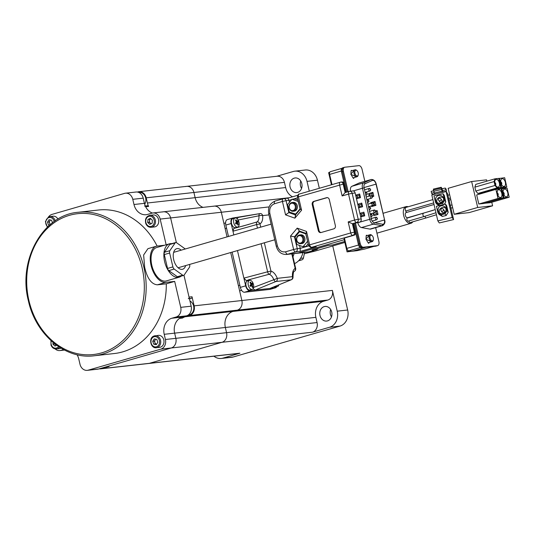 <?xml version="1.0" encoding="UTF-8"?>
<svg xmlns="http://www.w3.org/2000/svg" width="536" height="536" viewBox="0 0 536 536"><rect width="100%" height="100%" fill="white"/><g stroke="black" fill="none" stroke-linecap="round" stroke-linejoin="round"><path stroke-width="0.8" d="M105.974 366.865A1.34 1.105 -96.4 0 0 106.128 366.838L171.259 347.978A8.02 6.64 -96.4 0 0 175.855 338.337L174.642 333.144A13.367 11.068 83.6 0 1 179.5 318.404L182.488 318.069A13.367 11.068 -96.4 0 1 185.282 316.736L233.006 311.403L237.274 310.163A8.02 6.64 -96.4 0 0 241.87 300.522A8.02 6.64 83.6 0 1 237.274 310.163L189.556 315.503L185.282 316.736M106.128 366.838L109.109 366.503L101.639 368.668L149.356 363.334L221.964 342.31A8.02 6.64 -96.4 0 0 226.56 332.668L225.348 327.476A13.367 11.068 83.6 0 1 233.006 311.403A13.367 11.068 -96.4 0 0 225.348 327.476L164.204 334.31A13.367 11.068 83.6 0 1 171.862 318.237L176.13 317.004A8.02 6.64 -96.4 0 0 180.726 307.356L191.164 306.19A8.02 6.64 83.6 0 1 186.568 315.831L176.13 317.004M269.146 206.909L221.321 212.256A8.02 6.64 -96.4 0 0 214.018 206.139A8.02 6.64 83.6 0 1 221.321 212.256L160.177 219.09A8.02 6.64 -96.4 0 0 152.881 212.973L163.319 211.807A8.02 6.64 83.6 0 1 170.616 217.924L176.364 242.614L170.616 217.924A8.02 6.64 -96.4 0 0 163.319 211.807A8.02 6.64 -96.4 0 0 162.395 211.995M191.164 306.19L183.962 275.249L189.047 297.105L192.029 296.77A1.34 1.105 83.6 0 1 191.265 298.378L189.469 298.9M189.556 315.503A8.02 6.64 -96.4 0 0 194.146 305.855L192.029 296.77M221.321 212.256L227.056 236.892L221.321 212.256M194.146 305.855L241.87 300.522L230.694 252.543L241.87 300.522L332.394 290.405A8.02 6.64 83.6 0 1 327.798 300.046L237.274 310.163L233.006 311.403L323.53 301.286L327.798 300.046M147.407 203.003L195.131 197.67A13.367 11.068 -96.4 0 0 203.077 207.365A13.367 11.068 83.6 0 1 195.131 197.67L193.918 192.478L146.201 197.818L147.407 203.003A13.367 11.068 -96.4 0 0 148.633 206.427L145.651 206.762A1.34 1.105 -96.4 0 0 144.559 206.085M146.201 197.818A8.02 6.64 -96.4 0 0 138.898 191.7A8.02 6.64 -96.4 0 0 137.98 191.881L137.363 192.062M188.283 298.713A1.34 1.105 -96.4 0 0 189.047 297.105M152.881 212.973A8.02 6.64 -96.4 0 0 151.956 213.16L147.681 214.393A13.367 11.068 83.6 0 1 146.147 214.702A13.367 11.068 83.6 0 1 133.987 204.504L144.425 203.338A13.367 11.068 -96.4 0 0 152.412 213.047A13.367 11.068 83.6 0 1 145.651 206.762M138.898 191.7L186.622 186.361A8.02 6.64 83.6 0 1 193.918 192.478A8.02 6.64 -96.4 0 0 186.622 186.361A8.02 6.64 -96.4 0 0 185.704 186.548M165.416 339.502L226.56 332.668A8.02 6.64 83.6 0 1 221.964 342.31L160.82 349.144A8.02 6.64 -96.4 0 0 165.416 339.502L164.204 334.31M213.904 356.199A13.367 11.068 -96.4 0 0 221.261 358.463A13.367 11.068 -96.4 0 0 222.795 358.162L239.88 353.211L149.356 363.334A8.02 6.64 83.6 0 1 148.439 363.515A8.02 6.64 -96.4 0 0 149.356 363.334L221.964 342.31L312.488 332.193L329.573 327.241A13.367 11.068 -96.4 0 0 337.224 311.175L332.394 290.405M99.267 368.822A8.02 6.64 -96.4 0 0 100.714 368.848A8.02 6.64 -96.4 0 0 101.639 368.668M183.011 316.863A1.34 1.105 83.6 0 1 182.488 318.069M147.387 205.784A1.34 1.105 83.6 0 1 148.633 206.427M185.275 248.992A2.673 1.487 73.9 0 0 185.134 248.885L176.612 242.761A2.673 1.487 73.9 0 0 175.647 242.527A2.673 1.487 73.9 0 0 175.125 242.935L169.858 250.687A2.673 1.487 73.9 0 0 169.637 253.012A2.673 1.487 73.9 0 0 169.644 253.025L172.9 266.895A2.673 1.487 73.9 0 0 174.173 269.059L182.696 275.176A2.673 1.487 73.9 0 0 183.654 275.41A2.673 1.487 73.9 0 0 184.183 275.002L189.449 267.25A2.673 1.487 73.9 0 0 189.664 264.911L189.556 264.456M169.644 253.025L164.304 254.573A2.673 1.487 -106.1 0 1 164.297 254.56A2.673 1.487 -106.1 0 1 164.519 252.235L169.858 250.687M181.195 250.171A10.693 5.943 73.9 0 0 176.679 248.697A10.693 5.943 73.9 0 0 173.691 259.638A10.693 5.943 73.9 0 0 182.629 269.24A10.693 5.943 73.9 0 0 185.657 265.581M171.761 243.652A17.38 9.655 73.9 0 0 169.483 243.82A17.38 9.655 73.9 0 0 164.619 261.601A17.38 9.655 73.9 0 0 179.151 277.213A17.38 9.655 73.9 0 0 181.168 276.134M169.483 243.82L156.666 247.531A17.38 9.655 73.9 0 0 151.809 265.307A17.38 9.655 73.9 0 0 166.334 280.918L179.151 277.213M151.065 265.394A18.72 10.398 73.9 0 0 165.731 282.398L157.356 284.824C151.427 284.268 147.192 278.405 144.66 267.25L143.641 254.975L147.936 248.664L156.298 246.245A18.72 10.398 73.9 0 0 151.065 265.394M157.142 246.071A72.193 59.751 -96.4 0 0 98.363 210.025L78.229 212.276A72.193 59.751 83.6 0 1 143.909 267.33A72.193 59.751 83.6 0 1 94.276 355.77L114.409 353.519A72.193 59.751 -96.4 0 0 166.301 283.825L157.356 284.824M175.125 242.935L169.785 244.483L164.519 252.235M169.785 244.483A2.673 1.487 -106.1 0 1 170.314 244.074L175.647 242.527M183.654 275.41L178.32 276.958A2.673 1.487 -106.1 0 1 177.356 276.723L182.696 275.176M174.173 269.059L168.833 270.6L177.356 276.723M168.833 270.6A2.673 1.487 -106.1 0 1 167.56 268.442L172.9 266.895M164.304 254.573L167.56 268.442M160.177 219.09L166.153 244.785M133.987 204.504L132.774 199.312A8.02 6.64 -96.4 0 0 125.478 193.195A8.02 6.64 -96.4 0 0 124.56 193.382L51.952 214.407A8.02 6.64 -96.4 0 0 48.582 216.913M55.114 348.896A8.02 6.64 -96.4 0 0 59.891 350.571A8.02 6.64 -96.4 0 0 60.816 350.39L63.57 349.593M77.07 354.725A13.367 11.068 83.6 0 1 78.785 359.04L79.991 364.232A8.02 6.64 -96.4 0 0 87.294 370.349A8.02 6.64 -96.4 0 0 88.212 370.168L160.82 349.144M166.301 283.825L174.682 281.4L180.726 307.356M88.212 370.168L98.651 369.002L171.259 347.978A8.02 6.64 83.6 0 0 175.855 338.337L174.642 333.144A13.367 11.068 -96.4 0 1 182.3 317.071L186.568 315.831M164.606 245.233L157.269 246.051A18.72 10.398 73.9 0 0 156.298 246.245M174.682 281.4L165.731 282.398M144.425 203.338L143.213 198.146L132.774 199.312M125.478 193.195L135.916 192.029A8.02 6.64 83.6 0 1 143.213 198.146M98.651 369.002A8.02 6.64 83.6 0 1 97.733 369.183L87.294 370.349M331.489 316.877A7.35 6.084 83.6 0 1 330.424 314.297A7.35 6.084 83.6 0 1 330.665 309.493M331.73 312.066A7.35 6.084 83.6 0 1 326.679 321.071A7.35 6.084 83.6 0 1 319.985 315.47A7.35 6.084 83.6 0 1 325.044 306.458A7.35 6.084 83.6 0 1 331.73 312.066M301.574 188.377A7.35 6.084 83.6 0 1 300.508 185.804A7.35 6.084 83.6 0 1 300.75 180.994M301.815 183.567A7.35 6.084 83.6 0 1 296.763 192.578A7.35 6.084 83.6 0 1 290.07 186.97A7.35 6.084 83.6 0 1 295.128 177.959A7.35 6.084 83.6 0 1 301.815 183.567M309.285 191.164L307.007 181.369A13.367 11.068 -96.4 0 0 294.847 171.172A13.367 11.068 -96.4 0 0 293.306 171.48L276.677 176.297M186.622 186.361L277.146 176.244A8.02 6.64 83.6 0 1 284.442 182.361L193.918 192.478L195.131 197.67L285.655 187.553L284.442 182.361M285.655 187.553A13.367 11.068 -96.4 0 0 292.549 196.806M239.88 353.211A8.02 6.64 83.6 0 1 238.956 353.398L100.714 368.848M337.224 311.175L347.663 310.002L332.755 245.957M319.322 188.257L317.446 180.203L307.007 181.369M222.795 358.162L233.234 356.989L340.012 326.076L329.573 327.241M323.53 301.286A13.367 11.068 -96.4 0 0 315.872 317.352L225.348 327.476L226.56 332.668L317.078 322.545L315.872 317.352M317.078 322.545A8.02 6.64 83.6 0 1 312.488 332.193M233.234 356.989A13.367 11.068 83.6 0 1 231.699 357.298L221.261 358.463M294.847 171.172L305.286 170.006A13.367 11.068 83.6 0 1 317.446 180.203M347.663 310.002A13.367 11.068 83.6 0 1 340.012 326.076M163.319 211.807L214.018 206.139A8.02 6.64 -96.4 0 0 213.1 206.327M54.947 343.965A2.673 2.211 -96.4 0 0 55.603 344.923A2.673 2.211 -96.4 0 0 56.387 345.398M56.213 345.486L54.592 343.69M56.669 345.264L55 346.068L52.93 344.146L53.084 342.457M61.064 348.172A6.017 4.978 83.6 0 1 59.67 348.581L56.407 348.943A6.017 4.978 83.6 0 0 59.456 347.167M54.572 343.965L52.93 344.146M189.952 300.991A7.35 6.084 83.6 0 1 193.322 305.031A7.35 6.084 83.6 0 1 188.558 315.021L188.21 315.061M138.63 192.397L138.978 192.364A7.35 6.084 83.6 0 1 145.055 196.216A7.35 6.084 83.6 0 1 144.68 204.303M156.411 347.703C150.79 348.728 148.298 338.303 153.644 336.152L158.341 335.375A6.017 4.978 83.6 0 1 163.815 339.971A6.017 4.978 83.6 0 1 161.028 346.946A6.017 4.978 83.6 0 1 159.674 347.335L156.411 347.703A6.017 4.978 83.6 0 0 157.765 347.308A6.017 4.978 83.6 0 0 160.552 340.333A6.017 4.978 83.6 0 0 155.078 335.744A6.017 4.978 83.6 0 0 153.725 336.132M155.855 339.194A2.673 2.211 -96.4 0 0 155.125 339.925L155.614 339.154M155.125 339.925A2.673 2.211 -96.4 0 0 154.891 342.564L154.375 341.13L155.125 339.925M155.406 343.998L156.586 344.213A2.673 2.211 83.6 0 1 154.891 342.564L155.406 343.998L153.765 344.186L152.733 341.311L154.241 338.906L156.793 339.362L157.825 342.229L156.318 344.641L153.765 344.186M154.375 341.13L152.733 341.311M149.477 220.785A2.673 2.211 -96.4 0 0 149.651 222.159A2.673 2.211 -96.4 0 0 150.368 223.264L149.336 222.306L149.611 219.258L150.743 218.715A2.673 2.211 -96.4 0 0 149.477 220.785M158.334 218.755A6.017 4.978 83.6 0 1 154.435 226.929L151.172 227.291A6.017 4.978 83.6 0 0 155.072 219.117A6.017 4.978 83.6 0 0 149.839 215.331L153.102 214.97A6.017 4.978 83.6 0 1 158.334 218.755M150.978 223.827L150.368 223.264A2.673 2.211 -96.4 0 0 151.152 223.746M150.315 218.32L152.385 220.236L152.11 223.284L149.765 224.41L147.695 222.487L147.97 219.445L150.315 218.32M149.336 222.306L147.695 222.487M149.611 219.258L147.97 219.445M50.612 220.035A2.673 2.211 -96.4 0 0 49.882 220.765A2.673 2.211 -96.4 0 0 49.647 223.398A2.673 2.211 -96.4 0 0 50.344 224.49M48.481 216.966A6.017 4.978 83.6 0 1 49.835 216.578L53.098 216.216A6.017 4.978 83.6 0 1 57.935 219.11M50.109 224.691L49.131 221.964L50.371 219.988M49.52 225.2L48.521 225.02L47.49 222.152L48.997 219.74L51.55 220.202L52.481 222.782M49.131 221.964L47.49 222.152M49.908 224.865L48.521 225.02M302.947 252.637A17.38 14.385 83.6 0 1 294.545 263.612M294.003 253.635A17.38 14.385 83.6 0 1 292.958 256.804M268.965 214.896L262.653 215.599A2.673 0.71 174.5 0 0 258.928 215.787L238.118 220.015M242.299 226.239L256.905 221.984A2.673 1.166 72.8 0 0 256.63 224.564L232.966 231.23L233.83 234.935M235.9 227.941A8.02 4.456 73.9 0 0 236.443 227.398M237.468 250.58L245.676 285.829A5.347 2.968 73.9 0 0 249.87 290.686L275.223 287.852A5.347 2.968 73.9 0 0 275.497 287.799A5.347 2.968 73.9 0 0 276.697 286.76M249.87 290.686L244.53 292.234L269.883 289.4L275.223 287.852M248.704 224.423L233.75 228.49L232.966 231.23L231.17 223.525A5.347 2.968 73.9 0 1 232.664 218.052A5.347 2.968 73.9 0 1 232.946 217.998L260.107 213.576A2.673 1.548 80 0 0 260.054 213.583A2.673 1.548 80 0 0 258.928 215.787A8.02 4.456 73.9 0 1 256.905 221.984A2.673 2.204 61.1 0 1 259.953 223.867L260.717 227.143M231.17 223.525L225.83 225.073L228.49 236.477M232.128 252.128L240.336 287.376L245.676 285.829M244.53 292.234A5.347 2.968 -106.1 0 1 240.336 287.376M225.83 225.073A5.347 2.968 -106.1 0 1 227.324 219.599L232.664 218.052M275.497 287.799L270.157 289.346A5.347 2.968 -106.1 0 1 269.883 289.4M252.992 287.665L273.816 279.725A2.673 1.508 67.4 0 0 275.926 281.5L255.089 290.103L253.468 288.904M270.003 288.435L291.149 279.799A2.673 1.414 67.9 0 0 291.363 279.745L270.003 288.435M246.171 280.509L243.88 278.124L267.625 271.792A2.673 1.179 76.6 0 0 269.079 274.285L248.014 279.973M237.18 218.809L238.165 217.415M248.382 280.703A8.02 4.456 73.9 0 0 246.406 280.442M264.362 242.795L270.948 271.095A2.673 2.111 104.3 0 1 269.079 274.285A8.02 4.456 73.9 0 1 273.816 279.725L277.266 278.351L292.495 276.65A2.673 0.71 -5.5 0 1 293.018 277.012C293.138 273.038 293.581 271.149 294.344 271.343A2.673 2.204 -118.9 0 0 295.189 268.382L291.812 253.876M304.615 252.449L303.43 258.024A2.673 2.211 83.6 0 1 301.882 259.853L298.559 260.818M252.885 282.807A4.677 2.6 -106.1 0 1 252.885 288.917A4.677 2.6 -106.1 0 1 252.195 289.346A4.677 2.6 -106.1 0 1 248.905 286.894A4.677 2.6 -106.1 0 1 248.898 280.784A4.677 2.6 -106.1 0 1 249.588 280.355A4.677 2.6 -106.1 0 1 252.885 282.807M252.195 289.346L249.964 289.989A4.677 2.6 -106.1 0 1 246.386 286.894A4.677 2.6 -106.1 0 1 246.667 281.427A4.677 2.6 -106.1 0 1 247.357 281.005L249.588 280.355M250.466 286.418A11.524 4.71 -122.7 0 0 250.218 285.909A11.524 4.71 -122.7 0 0 249.964 285.393A12.02 3.008 -26.1 0 0 250.734 284.75L250.727 283.698A12.02 9.527 -135.8 0 0 249.964 282.572A11.524 0.704 -50.3 0 1 250.459 282.063A12.02 9.527 44.2 0 1 251.23 283.189L251.913 283.537A12.02 3.008 -26.1 0 0 252.302 282.995A11.524 11.115 -6.8 0 1 252.563 283.504A11.524 11.115 -6.8 0 1 252.804 284.02A12.02 3.008 153.9 0 1 252.416 284.556L252.416 285.608A12.02 9.527 44.2 0 1 252.804 286.84A11.524 5.695 -178 0 1 252.302 287.356A12.02 9.527 -135.8 0 0 251.913 286.117L251.23 285.768A12.02 3.008 153.9 0 1 250.466 286.418M250.272 286.01L251.371 285.695L250.285 286.043M250.821 283.886L251.913 283.537M252.101 286.66L252.804 286.84M250.017 282.653L250.459 282.063M250.305 285.119L252.804 284.02M250.232 285.936A0.804 0.449 -106.1 0 1 250.332 285.165L252.416 284.556M278.894 284.83A4.677 2.6 -106.1 0 1 278.238 286.083A4.677 2.6 -106.1 0 1 277.548 286.512A4.677 2.6 -106.1 0 1 275.832 286.083M277.548 286.512L275.31 287.155A4.677 2.6 -106.1 0 1 273.849 286.894M238.379 220.504A4.677 2.6 -106.1 0 1 238.379 226.614A4.677 2.6 -106.1 0 1 237.689 227.036A4.677 2.6 -106.1 0 1 234.4 224.584A4.677 2.6 -106.1 0 1 234.393 218.474A4.677 2.6 -106.1 0 1 235.083 218.052A4.677 2.6 -106.1 0 1 238.379 220.504M237.689 227.036L235.458 227.686A4.677 2.6 -106.1 0 1 231.887 224.591A4.677 2.6 -106.1 0 1 232.162 219.124A4.677 2.6 -106.1 0 1 232.852 218.695L235.083 218.052M235.961 224.115A11.524 4.71 -122.7 0 0 235.713 223.606A11.524 4.71 -122.7 0 0 235.458 223.09A12.02 3.008 -26.1 0 0 236.229 222.44L236.222 221.395A12.02 9.527 -135.8 0 0 235.458 220.269A11.524 0.704 -50.3 0 1 235.954 219.753A12.02 9.527 44.2 0 1 236.724 220.879L237.408 221.227A12.02 3.008 -26.1 0 0 237.796 220.691A11.524 11.115 -6.8 0 1 238.058 221.194A11.524 11.115 -6.8 0 1 238.299 221.716A12.02 3.008 153.9 0 1 237.91 222.252L237.91 223.298A12.02 9.527 44.2 0 1 238.299 224.537A11.524 5.695 -178 0 1 237.796 225.046A12.02 9.527 -135.8 0 0 237.408 223.814L236.724 223.465A12.02 3.008 153.9 0 1 235.961 224.115M235.766 223.706L236.865 223.385L235.78 223.74M236.316 221.582L237.408 221.227M237.595 224.356L238.299 224.537M235.512 220.343L235.954 219.753M235.8 222.809L238.299 221.716M235.726 223.633A0.804 0.449 -106.1 0 1 235.827 222.855L237.91 222.252M408.901 220.926A1.601 0.891 73.9 0 0 410.194 222.547A1.601 0.891 73.9 0 0 410.281 222.534A1.601 0.891 73.9 0 0 410.355 222.5M407.414 218.018A1.601 0.891 73.9 0 0 407.333 218.038A1.601 0.891 73.9 0 0 406.898 219.753A1.601 0.891 73.9 0 0 408.137 221.134A1.601 0.891 73.9 0 0 408.224 221.12A1.601 0.891 73.9 0 0 408.305 221.087M408.117 206.775A8.69 4.831 73.9 0 0 406.543 206.541A8.69 4.831 73.9 0 0 406.094 206.628A8.69 4.831 73.9 0 0 403.762 215.921A8.69 4.831 73.9 0 0 410.476 223.412A8.69 4.831 73.9 0 0 410.924 223.324A8.69 4.831 73.9 0 0 412.76 221.817M406.234 212.564A2.673 1.487 73.9 0 0 406.094 212.591A2.673 1.487 73.9 0 0 405.377 215.452A2.673 1.487 73.9 0 0 407.44 217.757A2.673 1.487 73.9 0 0 407.581 217.73A2.673 1.487 73.9 0 0 407.715 217.676M450.421 198.065L448.692 198.561L450.421 198.065M432.9 199.6L406.107 207.358A2.673 1.487 73.9 0 0 405.678 211.017L433.671 202.916L405.678 211.017A2.673 1.487 73.9 0 0 406.824 212.383M301.185 243.619A4.409 3.652 83.6 0 1 300.676 243.719A4.409 3.652 83.6 0 1 296.663 240.356A4.409 3.652 83.6 0 1 299.189 235.049A4.409 3.652 83.6 0 1 299.698 234.949A4.409 3.652 83.6 0 1 303.711 238.312A4.409 3.652 83.6 0 1 301.185 243.619M299.698 234.949L300.817 234.822A4.409 3.652 83.6 0 1 304.83 238.185A4.409 3.652 83.6 0 1 301.795 243.592L300.676 243.719M300.663 243.009A3.745 3.095 83.6 0 1 296.823 240.242A3.745 3.095 83.6 0 1 298.967 235.74A3.745 3.095 83.6 0 1 302.807 238.507A3.745 3.095 83.6 0 1 300.663 243.009M300.85 231.572L299.564 231.713L295.095 237.006L296.844 244.503L303.054 246.701L306.036 246.366L308.187 243.82M305.875 233.904L299.564 231.713M307.617 241.401L305.775 233.917M303.054 246.701L307.517 241.408M359.663 222.152A2.673 2.211 -96.4 0 0 361.19 218.936L358.209 219.271A2.673 2.211 83.6 0 1 356.681 222.48L359.663 222.152L352.407 223.72L348.179 221.911L350.745 232.939L354.37 232.155L352.407 223.72L356.681 222.48A2.673 1.487 -106.1 0 1 354.584 220.055L348.179 221.911M358.571 245.006L346.839 248.403L344.427 238.018L354.035 235.237A2.673 2.211 -96.4 0 0 355.582 233.401L355.133 233.455A2.673 2.211 -96.4 0 0 355.12 232.075L353.15 223.639M343.938 184.049A2.673 2.211 -96.4 0 0 343.348 182.83L343.797 182.783A2.673 2.211 -96.4 0 0 341.948 181.959L340.755 182.093A2.673 2.211 -96.4 0 0 340.454 182.153A2.673 1.487 73.9 0 0 340.313 182.18A2.673 1.487 73.9 0 0 339.563 184.913L342.135 195.948L345.157 192.565L343.187 184.129L343.938 184.049L345.867 192.35M344.28 183.888L343.924 183.989M355.147 192.973A2.673 2.211 -96.4 0 0 352.715 190.937L349.733 191.272A2.673 2.211 83.6 0 1 352.165 193.308L355.147 192.973L361.19 218.936M360.172 247.351A2.673 1.487 -106.1 0 1 358.618 245.126M298.11 253.066L287.711 254.232A10.693 8.851 83.6 0 1 286.479 254.473L296.884 253.314A10.693 8.851 -96.4 0 0 298.11 253.066L344.239 239.713L298.184 253.059A10.693 8.851 -96.4 0 1 296.957 253.307L307.356 252.141A10.693 8.851 -96.4 0 0 308.589 251.893L298.184 253.059M341.338 170.924A2.673 1.487 -106.1 0 1 341.854 168.405M342.135 195.948L348.541 194.092A2.673 1.487 -106.1 0 1 349.284 191.359L345.157 192.565M329.318 199.66A2.673 2.211 -96.4 0 0 326.886 197.617A2.673 2.211 -96.4 0 0 326.578 197.684L313.768 201.389A2.673 2.211 -96.4 0 0 312.233 204.605L318.277 230.567A2.673 2.211 -96.4 0 0 320.716 232.604A2.673 2.211 -96.4 0 0 321.017 232.544L333.834 228.832A2.673 2.211 -96.4 0 0 335.362 225.616L329.318 199.66M366.001 247.264L352.387 251.21L348.393 251.652L350.43 250.667L348.936 250.835L360.413 247.511M331.985 184.592L329.62 174.414L341.352 171.018M327.262 197.617L314.511 201.308A2.673 2.211 -96.4 0 0 312.984 204.524L319.027 230.48A2.673 2.211 -96.4 0 0 321.084 232.524M285.614 251.799A2.673 1.487 -106.1 0 0 287.711 254.232L295.718 251.913A2.673 1.487 -106.1 0 1 293.621 249.481L297.245 248.697L294.472 236.785L290.499 236.075L293.621 249.481L285.614 251.799C281.635 252.423 278.894 250.446 277.393 245.87L269.836 213.415C269.152 208.605 270.687 205.389 274.432 203.774L282.439 201.456L285.561 214.862L294.88 218.165L301.58 210.226L298.458 196.819L343.187 184.129A2.673 2.211 -96.4 0 0 340.755 182.093L299.202 194.086A2.673 1.487 73.9 0 0 298.458 196.819L297.346 197.255C297.976 194.722 298.599 193.664 299.202 194.086A2.673 1.487 73.9 0 1 299.343 194.052M299.39 230.962L297.199 228.135L290.499 236.075M306.224 233.388L306.518 231.438L297.199 228.135M300.2 209.315L297.346 197.255M300.582 209.181L301.58 210.226M295.671 215.003L294.88 218.165M295.463 214.929L288.837 212.578L285.561 214.862M346.839 248.403A2.673 1.487 73.9 0 0 348.936 250.835M299.557 245.461L300.234 248.362L300.194 251.411L316.207 246.774L311.731 247.277L352.842 235.371A2.673 1.487 -106.1 0 1 350.745 232.939L309.641 244.845L306.518 231.438M305.694 233.12L308.522 245.287L309.641 244.845A2.673 1.487 73.9 0 0 311.731 247.277A2.673 2.211 83.6 0 1 311.423 247.337L316.207 246.774M291.765 199.553L289.051 200.337L289.494 202.246M290.311 212.417L288.837 212.578L286.063 200.672L289.051 200.337L287.799 198.193M275.316 201.013A2.673 1.487 73.9 0 0 275.182 201.04L283.631 198.628A2.673 2.211 83.6 0 1 286.063 200.672L282.439 201.456A2.673 1.487 -106.1 0 1 283.189 198.722A2.673 1.487 -106.1 0 1 283.33 198.695A2.673 2.211 83.6 0 1 283.631 198.628L287.899 198.153L297.621 195.339M330.504 171.654A2.673 1.487 73.9 0 0 330.364 171.681A2.673 1.487 73.9 0 0 329.62 174.414M299.329 231.029L294.472 236.785L295.363 236.684M373.793 246.393L364.447 249.099L356.447 250.754L352.46 251.196L366.075 247.257M312.796 249.883L316.595 249.575L308.589 251.893A2.673 1.487 -106.1 0 0 308.729 251.866L307.356 252.141M328.005 245.481L312.12 250.078M358.236 174.904L358.075 175.466A3.611 2.003 -106.1 0 1 357.05 176.726A3.611 2.003 -106.1 0 1 356.862 176.759A3.611 2.003 -106.1 0 1 354.068 173.651A3.611 2.003 -106.1 0 1 355.04 169.791A3.611 2.003 -106.1 0 1 355.227 169.751A3.611 2.003 -106.1 0 1 356.581 170.307L357.016 170.696A2.941 1.635 -106.1 0 1 358.236 174.904A2.941 1.635 -106.1 0 1 357.244 175.962A2.941 1.635 -106.1 0 1 354.939 173.289A2.941 1.635 -106.1 0 1 355.911 170.247A2.941 1.635 -106.1 0 1 357.016 170.696M329.794 172.156L328.642 172.699L331.442 184.746M293.634 211.164A4.409 3.652 83.6 0 1 293.125 211.264A4.409 3.652 83.6 0 1 289.112 207.901A4.409 3.652 83.6 0 1 291.638 202.601A4.409 3.652 83.6 0 1 292.147 202.501A4.409 3.652 83.6 0 1 296.16 205.864A4.409 3.652 83.6 0 1 293.634 211.164M292.147 202.501L293.259 202.374A4.409 3.652 83.6 0 1 297.279 205.737A4.409 3.652 83.6 0 1 294.244 211.144L293.125 211.264M293.105 210.561A3.745 3.095 83.6 0 1 289.273 207.787A3.745 3.095 83.6 0 1 291.416 203.291A3.745 3.095 83.6 0 1 295.249 206.059A3.745 3.095 83.6 0 1 293.105 210.561M297.976 199.988L294.988 198.93L292.006 199.265L287.544 204.558L289.286 212.048L296.086 214.186M298.317 201.456L292.006 199.265M300.066 208.946L298.217 201.462M295.497 214.253L299.966 208.96M373.344 239.8L373.19 240.369A3.611 2.003 -106.1 0 1 372.158 241.629A3.611 2.003 -106.1 0 1 371.971 241.662A3.611 2.003 -106.1 0 1 369.183 238.554A3.611 2.003 -106.1 0 1 370.148 234.694A3.611 2.003 -106.1 0 1 370.336 234.654A3.611 2.003 -106.1 0 1 371.696 235.21L372.125 235.599A2.941 1.635 -106.1 0 1 373.344 239.8A2.941 1.635 -106.1 0 1 372.353 240.858A2.941 1.635 -106.1 0 1 370.048 238.185A2.941 1.635 -106.1 0 1 371.019 235.15A2.941 1.635 -106.1 0 1 372.125 235.599M357.19 250.667L360.447 249.923L347.073 251.88L348.668 251.243L347.65 251.739L357.177 250.587M348.561 250.801L348.668 251.243M344.568 238.647L344.052 238.895L347.073 251.88M347.965 250.453L348.172 251.344M376.024 246.071A4.013 2.231 -106.1 0 1 375.83 246.151A4.013 2.231 -106.1 0 1 375.615 246.192L361.452 247.773A4.013 2.231 -106.1 0 1 358.309 244.128L353.512 223.532M346.229 192.243L341.499 171.935A4.013 2.231 -106.1 0 1 342.618 167.828L343.583 167.554A4.013 2.231 -106.1 0 1 343.79 167.513A4.013 2.231 73.9 0 0 343.583 167.554A4.013 2.231 73.9 0 0 342.457 171.654A4.013 2.231 -106.1 0 1 343.583 167.554L344.541 167.272A4.013 2.231 -106.1 0 1 344.748 167.232L358.919 165.651A4.013 2.231 -106.1 0 1 362.061 169.296L364.869 181.342M361.452 247.773L362.41 247.498A4.013 2.231 -106.1 0 1 359.267 243.853L354.47 223.257L359.267 243.853A4.013 2.231 73.9 0 0 362.41 247.498L376.58 245.91L363.375 247.217A4.013 2.231 -106.1 0 1 360.232 243.572L355.442 223.003M375.83 246.151L376.788 245.87A4.013 2.231 -106.1 0 1 376.58 245.91A4.013 2.231 73.9 0 0 376.788 245.87A4.013 2.231 73.9 0 0 376.989 245.796M347.187 191.968L342.457 171.654L347.187 191.968M357.827 222.681L357.84 222.728A5.347 2.968 73.9 0 0 361.492 227.565L369.934 229.1A5.347 2.968 73.9 0 0 370.745 229.066L382.597 225.636A5.347 2.968 -106.1 0 1 381.786 225.669L369.934 229.1M359.649 182.87A5.347 2.968 73.9 0 0 359.422 182.917A5.347 2.968 73.9 0 0 359.2 182.997L351.884 186.294A5.347 2.968 73.9 0 0 350.51 191.185M348.152 191.687L343.422 171.379A4.013 2.231 -106.1 0 1 344.541 167.272M375.649 227.646L378.872 241.488A4.013 2.231 -106.1 0 1 377.746 245.589A4.013 2.231 -106.1 0 1 377.538 245.635L363.375 247.217M374.651 222.782L384.386 219.961A4.147 2.305 -106.1 0 1 383.227 224.202A4.147 2.305 -106.1 0 1 382.59 224.229L374.155 222.695A4.147 2.305 -106.1 0 1 371.321 218.943L364.098 187.901A4.147 2.305 -106.1 0 1 365.083 183.721L372.393 180.424A4.147 2.305 -106.1 0 1 372.567 180.364A4.147 2.305 -106.1 0 1 376.031 184.083L384.593 219.968C385.464 222.092 384.801 223.981 382.597 225.636M358.618 207.881L362.611 206.729L361.88 205.884L359.529 206.568L358.544 207.908M361.887 205.951L361.485 204.243L361.887 205.951M359.529 206.568L359.167 205.013L357.693 204.256M359.167 205.013L361.505 204.33M361.519 204.33L361.76 203.077L357.767 204.229M363.984 214.976L361.646 215.653L360.654 216.993M360.735 216.966L364.728 215.814L363.998 215.043L363.877 212.162L359.884 213.321M361.646 215.653L361.284 214.099L359.81 213.341M361.284 214.099L363.622 213.422M363.636 213.415L363.998 214.976M356.427 198.816L357.418 197.483L357.056 195.921L355.576 195.171M357.056 195.921L359.375 195.158L359.77 196.866L360.493 197.643L359.649 193.992L355.656 195.144M357.418 197.483L359.757 196.806L359.649 193.992M371.461 203.526L370.731 202.688L374.999 201.456L375.91 205.348L371.636 206.581L371.468 205.904L371.595 206.387M370.872 203.291L370.765 202.836M375.763 210.929L377.116 210.541L378.027 214.434L373.753 215.673L373.143 213.094L373.706 215.479M368.614 193.603L369.344 194.441L371.897 193.704L372.888 192.364L368.614 193.603L369.19 196.102L368.647 193.751M372.888 192.364L373.793 196.263L372.446 196.652M371.636 206.581L371.883 205.328M370.865 203.298L370.731 202.688M375.91 205.348L374.007 204.712M374.999 201.456L374.014 202.789L374.43 204.591M373.753 215.673L373.659 212.946M378.027 214.434L376.547 213.676L374.001 214.413M377.116 210.541L376.125 211.874L376.547 213.676M373.793 196.263L372.319 195.506L371.649 195.7M438.441 199.841A1.34 1.333 -34.7 0 0 440.284 200.752A1.34 1.333 -34.7 0 0 440.84 198.769A1.34 1.333 -34.7 0 0 438.441 199.841M438.642 200.297L439.681 201.791A1.34 1.333 -34.7 0 0 442.079 200.725A1.34 1.333 -34.7 0 0 441.878 200.27L440.84 198.769M437.008 202.394A4.013 3.993 145.3 0 1 443.386 197.978M443.513 198.427A4.013 3.993 -34.7 0 0 437.992 195.694A4.013 3.993 -34.7 0 0 436.317 201.63A4.013 3.993 -34.7 0 0 443.513 198.427M440.86 210.226A1.34 1.333 -34.7 0 0 442.696 211.137A1.34 1.333 -34.7 0 0 443.259 209.154A1.34 1.333 -34.7 0 0 440.86 210.226M441.061 210.675L442.093 212.176A1.34 1.333 -34.7 0 0 444.498 211.11A1.34 1.333 -34.7 0 0 444.297 210.655L443.259 209.154M439.426 212.779A4.013 3.993 145.3 0 1 445.798 208.363M445.932 208.812A4.013 3.993 -34.7 0 0 440.411 206.079A4.013 3.993 -34.7 0 0 438.729 212.015A4.013 3.993 -34.7 0 0 445.932 208.812M442.16 191.231L442.629 191.118L442.508 190.602L442.984 192.297M442.629 191.118L442.87 192.324L435.065 194.159L434.85 193.06M435.065 194.159L431.808 194.923L437.852 220.886L452.163 217.516L446.12 191.56L442.87 192.324M446.12 191.56L447.547 193.617L453.59 219.579L439.279 222.943L437.852 220.886M439.192 205.603L436.679 204.049L435.513 202.367L438.716 204.35L442.622 203.432L444.619 200.223L443.105 193.731L444.27 195.412L445.785 201.905L444.217 204.424M442.3 216.417L439.098 214.434L437.932 212.752L441.135 214.735L442.3 216.417L446.207 215.499L445.041 213.81L447.037 210.608L445.523 204.115L446.689 205.797L448.203 212.29L446.207 215.499M452.163 217.516L453.59 219.579M443.105 193.731L433.999 195.875L435.513 202.367M443.433 204.605L442.622 203.432M438.716 204.35L439.533 205.523M444.619 200.223L445.785 201.905M445.523 204.115L436.418 206.26L437.932 212.752M441.135 214.735L445.041 213.81M447.037 210.608L448.203 212.29M434.153 192.565L431.581 193.174L431.158 191.352L433.671 190.762M435.018 193.844L432.465 194.441L431.581 193.174M446.508 191.138L445.208 188.049L446.059 188.933L446.508 191.138L442.904 191.989M445.63 189.865L442.033 190.709M441.155 187.272L433.356 189.108L433.49 189.992L441.296 188.156L441.155 187.272L442.187 188.759M445.208 188.049L442.086 188.779L442.508 190.602L441.758 189.516L442.18 191.332L441.597 189.456L433.792 191.292L433.49 189.992M441.597 189.456L441.296 188.156M442.093 191.198L434.287 193.04L433.792 191.292M442.18 191.332L434.287 193.04M500.477 197.516A4.013 2.231 73.9 0 0 500.684 197.476A4.013 2.231 73.9 0 0 501.756 193.188A4.013 2.231 73.9 0 0 498.661 189.731A4.013 2.231 73.9 0 0 498.453 189.771A4.013 2.231 73.9 0 0 497.375 194.059A4.013 2.231 73.9 0 0 500.477 197.516M506.44 196.846A4.013 2.231 73.9 0 0 506.647 196.806A4.013 2.231 73.9 0 0 507.726 192.518A4.013 2.231 73.9 0 0 504.624 189.061A4.013 2.231 73.9 0 0 504.416 189.101A4.013 2.231 73.9 0 0 503.344 193.389A4.013 2.231 73.9 0 0 506.44 196.846M504.021 186.468A4.013 2.231 73.9 0 0 504.229 186.421A4.013 2.231 73.9 0 0 505.307 182.133A4.013 2.231 73.9 0 0 502.205 178.676A4.013 2.231 73.9 0 0 501.998 178.716A4.013 2.231 73.9 0 0 500.925 183.004A4.013 2.231 73.9 0 0 504.021 186.468M498.058 187.131A4.013 2.231 73.9 0 0 498.266 187.091A4.013 2.231 73.9 0 0 499.338 182.803A4.013 2.231 73.9 0 0 496.242 179.346A4.013 2.231 73.9 0 0 496.035 179.386A4.013 2.231 73.9 0 0 494.956 183.674A4.013 2.231 73.9 0 0 498.058 187.131M486.862 181.168L486.554 179.848L471.647 181.516L477.69 207.472L492.597 205.811L491.773 202.253M492.597 205.811L469.107 212.611L454.2 214.279L448.15 188.317L471.647 181.516M484.732 203.231L489.978 202.769L509.2 197.208L507.083 188.123L501.147 188.913M482.313 192.846L484.175 192.766M474.869 187.144L475.754 184.384L494.976 178.816L494.085 181.583L474.869 187.144L475.774 191.044L494.996 185.476L497.086 187.908L500.818 187.486L481.596 193.054L477.871 193.469L475.774 191.044M476.678 194.936L478.795 204.022L484.015 203.439L503.237 197.871L501.12 188.786L495.901 189.369L476.678 194.936M477.69 207.472L454.2 214.279M501.863 188.706L503.981 197.791L484.758 203.352M503.981 197.791L509.2 197.208M499.445 178.32L501.562 187.406L506.781 186.823L504.664 177.738L498.728 178.528M501.562 187.406L482.346 192.973M506.781 186.823L499.291 188.994M500.818 187.486L498.701 178.401L494.976 178.816M494.085 181.583L494.996 185.476M497.086 187.908L477.871 193.469M495.901 189.369L498.018 198.454L478.795 204.022M498.018 198.454L503.237 197.871M506.145 188.223L505.884 187.084M505.401 188.31L505.167 187.292M502.286 188.659L502.165 188.156M495.498 185.088A1.34 0.744 73.9 0 0 495.726 183.647A1.34 0.744 73.9 0 0 494.762 182.555M501.462 184.424A1.34 0.744 73.9 0 0 501.696 182.984A1.34 0.744 73.9 0 0 500.725 181.892M503.88 194.809A1.34 0.744 73.9 0 0 504.108 193.369A1.34 0.744 73.9 0 0 503.143 192.27M497.911 195.473A1.34 0.744 73.9 0 0 498.145 194.032A1.34 0.744 73.9 0 0 497.18 192.94M191.265 298.378L189.396 298.586M142.1 267.725A70.859 58.645 -96.4 0 0 69.492 215.311A70.859 58.645 -96.4 0 0 28.917 300.495A70.859 58.645 -96.4 0 0 101.525 352.902A70.859 58.645 -96.4 0 0 142.1 267.725M60.816 350.39L64.333 349.995M171.862 318.237L182.3 317.071M51.282 340.889A5.179 4.288 -96.4 0 0 51.342 344.909A5.179 4.288 -96.4 0 0 58.531 346.558M153.544 336.963A5.179 4.288 -96.4 0 0 151.346 343.663A5.179 4.288 -96.4 0 0 157.014 346.584A5.179 4.288 -96.4 0 0 159.212 339.884A5.179 4.288 -96.4 0 0 153.544 336.963M146.107 223.251A5.179 4.288 -96.4 0 0 151.775 226.179A5.179 4.288 -96.4 0 0 153.973 219.472A5.179 4.288 -96.4 0 0 148.305 216.551A5.179 4.288 -96.4 0 0 146.107 223.251M54.196 221.522A5.179 4.288 -96.4 0 0 48.3 217.797A5.179 4.288 -96.4 0 0 45.748 221.998A5.179 4.288 -96.4 0 0 47.717 226.842M47.362 227.184L45.399 221.636L48.401 216.993L49.835 216.578A6.017 4.978 83.6 0 1 55.215 220.819M261.092 243.739L267.625 271.792L270.948 271.095A10.693 5.943 -106.1 0 1 277.266 278.351A2.673 2.211 83.6 0 1 275.926 281.5L291.149 279.799A2.673 2.211 -96.4 0 0 292.495 276.65A10.693 5.943 -106.1 0 1 295.189 268.382L295.658 268.395L292.267 253.83M260.107 213.576A2.673 2.211 83.6 0 1 260.221 213.562A2.673 2.211 83.6 0 1 262.653 215.599A10.693 5.943 -106.1 0 1 259.953 223.867L256.63 224.564L257.454 228.095M260.335 213.549L260.221 213.562A2.673 2.673 0 0 0 260.054 213.583L238.111 217.422M300.549 258.345L303.43 258.024M301.882 259.853L299.175 260.154M252.416 285.608L251.719 285.809M250.533 283.39L251.23 283.189M237.91 223.298L237.214 223.499M236.028 221.087L236.724 220.879M424.968 216.269A1.601 0.891 73.9 0 0 425.001 216.444A1.601 0.891 73.9 0 0 426.261 217.897A1.601 0.891 73.9 0 0 426.341 217.884L436.425 214.742M423.48 213.368A1.601 0.891 73.9 0 0 423.393 213.388A1.601 0.891 73.9 0 0 422.944 215.03A1.601 0.891 73.9 0 0 424.204 216.484A1.601 0.891 73.9 0 0 424.291 216.47L435.956 212.738M312.388 250.808A8.69 4.831 73.9 0 0 314.377 251.237A8.69 4.831 73.9 0 0 314.833 251.15L344.876 242.446M355.12 232.075L354.37 232.155A2.673 2.211 -96.4 0 1 352.842 235.371L354.035 235.237M358.209 219.271L352.165 193.308L348.541 194.092L354.584 220.055L358.209 219.271M308.749 245.897L300.234 248.362L297.245 248.697A2.673 2.211 83.6 0 1 295.718 251.913L300.194 251.411M349.284 191.359A2.673 1.487 -106.1 0 1 349.425 191.332A2.673 2.211 83.6 0 1 349.733 191.272L349.284 191.359M314.511 201.308L313.768 201.389M326.578 197.684L327.201 197.61M318.277 230.567L319.027 230.48M312.233 204.605L312.984 204.524M269.836 213.415L268.724 213.857C267.725 207.559 269.876 203.285 275.182 201.04A2.673 1.487 73.9 0 0 274.432 203.774M268.724 213.857L276.281 246.305L277.393 245.87M297.493 197.891L293.226 199.131M328.059 245.475L332.307 244.999A2.673 2.211 -96.4 0 0 332.608 244.939A2.673 1.487 73.9 0 0 332.749 244.912L344.648 241.468L332.608 244.939L328.139 245.441M332.307 244.999L332.749 244.912A2.673 1.487 73.9 0 0 332.883 244.858M308.857 251.82A2.673 1.487 -106.1 0 1 308.729 251.866L316.736 249.548A2.673 1.487 -106.1 0 1 316.595 249.575A2.673 2.211 -96.4 0 0 317.915 248.416M317.057 249.374A2.673 1.487 -106.1 0 1 316.736 249.548L318.317 248.295M355.569 232.376L355.16 232.296M354.765 230.547L355.12 230.44M353.834 224.919L353.479 225.02M345.72 191.694L346.075 191.593M344.983 186.89L344.621 186.99M344.842 186.307L344.501 186.461L344.849 186.314M360.232 243.572L358.309 244.128M375.615 246.192L377.538 245.635M341.499 171.935L343.422 171.379M369.599 234.848L365.867 239.19L371.609 241.783M369.498 242.399A3.879 2.157 -106.1 0 1 368.815 242.875C368.922 244.088 368.011 242.862 366.075 239.19C366.041 235.961 366.235 234.701 366.658 235.425A3.879 2.157 -106.1 0 1 367.488 235.465M354.477 169.952L350.758 174.314L356.514 176.88M354.417 177.483A3.879 2.157 -106.1 0 1 353.713 177.999C353.82 179.212 352.909 177.986 350.973 174.321C350.933 171.085 351.127 169.825 351.556 170.549A3.879 2.157 -106.1 0 1 352.34 170.575M361.492 227.565L373.344 224.135L381.786 225.669A1.206 0.965 100.3 0 0 382.59 224.229M374.155 222.695A1.206 0.965 100.3 0 1 373.344 224.135A5.347 2.968 -106.1 0 1 369.693 219.298L357.84 222.728M362.611 206.729L361.76 203.077M364.728 215.814L363.877 212.162M356.507 198.796L360.493 197.643M353.177 190.943L362.463 188.25L369.693 219.298L371.321 218.943M364.098 187.901L362.463 188.25A5.347 2.968 -106.1 0 1 363.736 182.863L351.884 186.294M359.2 182.997L371.053 179.567L363.736 182.863A1.206 0.998 -114.3 0 1 365.083 183.721M372.393 180.424A1.206 0.998 -114.3 0 0 371.053 179.567A5.347 2.968 -106.1 0 1 371.274 179.486L359.422 182.917M364.024 187.56L376.238 184.089C375.354 180.96 373.699 179.426 371.274 179.486M373.451 202.95L374.014 202.789M375.615 212.022L376.125 211.874M369.699 195.955L369.344 194.441M371.897 193.704L372.319 195.506M375.857 217.207A1.34 1.105 83.6 0 1 376.46 219.807A1.34 0.744 -106.1 0 1 375.414 218.588A1.34 0.744 -106.1 0 1 375.79 217.221A1.34 0.744 -106.1 0 1 375.857 217.207M374.182 210.018A1.34 1.105 83.6 0 1 374.785 212.611A1.34 0.744 -106.1 0 1 373.739 211.398A1.34 0.744 -106.1 0 1 374.115 210.032A1.34 0.744 -106.1 0 1 374.182 210.018M372.507 202.829A1.34 1.105 83.6 0 1 373.11 205.422A1.34 0.744 -106.1 0 1 372.064 204.209A1.34 0.744 -106.1 0 1 372.44 202.843A1.34 0.744 -106.1 0 1 372.507 202.829M370.832 195.633A1.34 1.105 83.6 0 1 371.441 198.233A1.34 0.744 -106.1 0 1 370.389 197.014A1.34 0.744 -106.1 0 1 370.765 195.647A1.34 0.744 -106.1 0 1 370.832 195.633M369.157 188.444A1.34 1.105 83.6 0 1 369.766 191.037A1.34 0.744 -106.1 0 1 368.714 189.824A1.34 0.744 -106.1 0 1 369.09 188.458A1.34 0.744 -106.1 0 1 369.157 188.444M366.597 195.01A1.34 0.744 -106.1 0 1 366.436 195.097A1.34 0.744 -106.1 0 1 366.363 195.111A1.34 0.744 -106.1 0 1 365.679 194.702M365.297 193.054A1.34 0.744 -106.1 0 1 365.693 192.525A1.34 0.744 -106.1 0 1 365.76 192.511A1.34 1.105 -96.4 0 1 365.914 192.484L367.381 194.045L365.813 195.278M366.363 195.111A1.34 1.105 -96.4 0 0 365.914 192.484L365.204 192.665M368.272 202.199A1.34 0.744 -106.1 0 1 368.111 202.286A1.34 0.744 -106.1 0 1 368.038 202.3A1.34 0.744 -106.1 0 1 367.354 201.891M368.038 202.3A1.34 1.105 -96.4 0 0 367.435 199.707A1.34 0.744 -106.1 0 0 367.368 199.72L366.879 199.861M366.972 200.243A1.34 0.744 -106.1 0 1 367.368 199.72L369.056 201.235L367.488 202.467M369.947 209.388A1.34 0.744 -106.1 0 1 369.786 209.476A1.34 0.744 -106.1 0 1 369.713 209.489A1.34 0.744 -106.1 0 1 369.029 209.08M368.647 207.432A1.34 0.744 -106.1 0 1 369.043 206.909A1.34 0.744 -106.1 0 1 369.11 206.896A1.34 1.105 -96.4 0 1 369.264 206.863L370.731 208.43L369.163 209.656M369.713 209.489A1.34 1.105 -96.4 0 0 369.264 206.863L368.554 207.05M371.622 216.578A1.34 0.744 -106.1 0 1 371.461 216.671A1.34 0.744 -106.1 0 1 371.388 216.685A1.34 0.744 -106.1 0 1 370.704 216.269M371.388 216.685A1.34 1.105 -96.4 0 0 370.785 214.085A1.34 0.744 -106.1 0 0 370.718 214.099L370.229 214.239M370.316 214.628A1.34 0.744 -106.1 0 1 370.718 214.099L372.399 215.619L370.838 216.845M106.054 366.858L108.955 366.537M145.303 206.005L147.541 205.75M78.229 212.276C42.974 214.923 17.742 259.973 28.361 300.716C35.651 334.685 65.432 359.703 94.276 355.77M59.891 350.571L64.467 350.062M289.413 197.71L214.018 206.139M50.953 340.588L51.021 345.137C52.133 347.784 53.928 349.057 56.407 348.943M149.839 215.331C146.154 216.39 144.8 219.11 145.785 223.485C146.898 226.132 148.7 227.398 151.172 227.291M291.363 279.745A2.673 2.673 0 0 0 293.018 277.012M294.344 271.343A2.673 2.673 0 0 0 295.658 268.395M239.847 285.266L238.413 285.681M241.595 290.324L239.625 290.894M225.602 222.882L223.907 223.371M226.554 228.175L225.12 228.591M271.115 224.135L173.651 252.356M274.76 239.78L178.106 267.765M304.334 253.763L314.833 251.15M410.281 222.534L426.341 217.884M408.224 221.12L424.291 216.47M376.935 233.167L410.924 223.324M383.039 213.301L406.094 206.628M407.333 218.038L435.225 209.589M407.581 217.73L433.235 210.3M450.28 205.368L452.009 204.866M406.094 212.591L434.039 204.504M449.068 200.149L450.789 199.653M450.93 208.162L452.659 207.667M447.922 195.251L449.65 194.749M305.734 233.301L299.001 230.916M295.148 215.298L300.16 209.362M276.281 246.305C277.889 251.806 281.293 254.533 286.479 254.473M341.901 168.344L330.364 171.681M308.522 245.287C309.902 247.143 310.867 247.826 311.423 247.337M328.072 245.468L312.461 249.99M373.867 246.386L364.587 249.073M355.04 169.791L351.167 170.91M357.05 176.726L353.123 177.865M370.148 234.694L366.249 235.82M372.158 241.629L368.259 242.754M355.174 232.39L355.589 232.463M376.788 245.87L377.746 245.589M376.238 184.089L384.593 219.968M371.227 218.541L376.011 217.18L377.478 218.742L376.533 219.794L372.178 221.053M369.559 211.352L374.336 209.985L375.803 211.553L374.858 212.598L370.162 213.958M367.884 204.162L372.661 202.796L374.128 204.357L373.183 205.409L368.487 206.769M366.209 196.967L370.986 195.607L372.453 197.168L371.508 198.22L366.812 199.58M364.534 189.778L369.311 188.411L370.778 189.979L369.833 191.024L365.143 192.384"/></g></svg>
